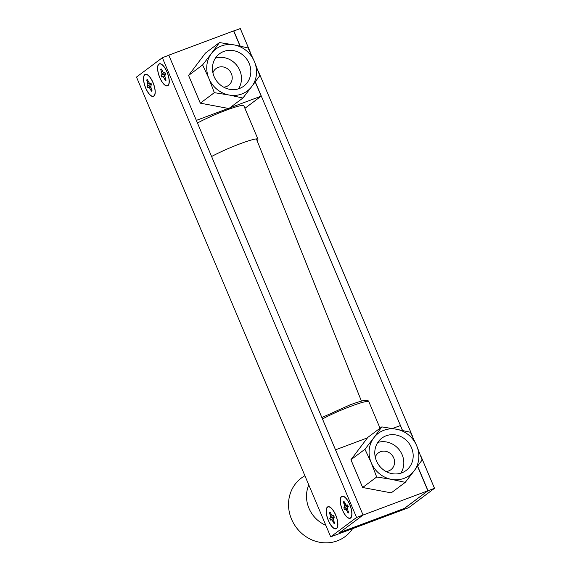 <?xml version="1.0" encoding="UTF-8"?>
<svg xmlns="http://www.w3.org/2000/svg" width="571" height="571" viewBox="0 0 571 571"><rect width="100%" height="100%" fill="white"/><g stroke="black" fill="none" stroke-linecap="round" stroke-linejoin="round"><path stroke-width="0.86" d="M250.262 52.147L240.291 28.55L233.703 31.048M367.446 437.871L335.505 449.827L363.056 515.042L168.845 55.28L162.35 57.707L136.498 77.078L330.709 536.84L408.65 507.683L434.502 488.312L428.007 490.739L404.496 508.361L339.545 532.657L363.056 515.042L356.561 517.469L330.709 536.84M162.35 57.707L356.561 517.469M341.522 496.47A11.77 4.44 69.5 0 1 344.491 496.863A11.77 4.44 69.5 0 1 350.237 505.699A11.77 4.44 69.5 0 1 351.7 516.141A11.77 4.44 69.5 0 1 350.637 518.04A11.77 4.44 69.5 0 1 342.4 510.017A11.77 4.44 69.5 0 1 341.522 496.47M327.476 506.998A11.77 4.44 69.5 0 1 330.445 507.391A11.77 4.44 69.5 0 1 336.191 516.227A11.77 4.44 69.5 0 1 337.654 526.669A11.77 4.44 69.5 0 1 336.59 528.568A11.77 4.44 69.5 0 1 328.346 520.545A11.77 4.44 69.5 0 1 327.476 506.998M144.813 74.573A11.77 4.44 69.5 0 1 147.782 74.965A11.77 4.44 69.5 0 1 153.528 83.801A11.77 4.44 69.5 0 1 154.991 94.244A11.77 4.44 69.5 0 1 153.927 96.149A11.77 4.44 69.5 0 1 145.691 88.12A11.77 4.44 69.5 0 1 144.813 74.573M158.859 64.045A11.77 4.44 69.5 0 1 161.829 64.437A11.77 4.44 69.5 0 1 167.574 73.274A11.77 4.44 69.5 0 1 169.037 83.716A11.77 4.44 69.5 0 1 167.974 85.621A11.77 4.44 69.5 0 1 159.737 77.592A11.77 4.44 69.5 0 1 158.859 64.045M417.551 466.286L427.9 490.782L363.056 515.042L339.638 532.586L404.496 508.361M233.796 30.977L240.163 46.065M255.28 81.846L402.512 430.398M417.629 466.179L428.007 490.739M258.213 70.99L412.605 436.48M420.563 455.323L434.502 488.312M402.384 430.37L400.35 425.566L392.505 428.5M404.489 508.326L427.9 490.782M168.459 55.423L168.795 55.173L196.345 120.388L228.321 108.426M229.735 107.898L261.197 96.128L244.923 108.319M261.197 96.128L255.208 81.953M240.034 46.037L233.646 30.913L168.795 55.173M257.5 141.672L257.971 139.21L243.824 105.728A29.057 2.955 157.1 0 0 226.145 110.224A29.057 2.955 157.1 0 0 197.459 123.022M219.464 42.568L234.217 44.916A26.209 24.125 53.2 0 0 211.484 53.424L219.464 42.568L205.453 53.067L188.587 75.429L200.307 103.173L228.885 108.533L242.903 98.026L229.72 95.136A26.209 24.125 53.2 0 0 251.39 87.035L242.903 98.026M200.307 103.173L214.318 92.666L209.179 79.119A26.209 24.125 53.2 0 0 228.393 94.893L214.318 92.666M228.393 94.893L229.72 95.136M248.064 47.928L254.373 61.468A26.209 24.125 53.2 0 0 234.217 44.916L248.064 47.928M259.776 75.65L252.175 85.993A26.209 24.125 53.2 0 0 254.366 61.468L259.776 75.65M208.636 77.827L202.598 64.93L211.477 53.424A26.209 24.125 53.2 0 0 208.636 77.827L209.179 79.119M251.39 87.035L252.175 85.993M214.096 76.535A20.221 18.607 -126.8 0 1 219.507 53.795A20.221 18.607 -126.8 0 1 249.17 63.41A20.221 18.607 -126.8 0 1 243.76 86.15A20.221 18.607 -126.8 0 1 214.096 76.535M215.445 58.121A20.221 18.607 -126.8 0 1 239.806 70.433A20.221 18.607 -126.8 0 1 238.464 88.84M223.682 87.163A10.485 9.65 53.2 0 0 228.557 85.379A10.485 9.65 53.2 0 0 231.362 73.588A10.485 9.65 53.2 0 0 215.981 68.599A10.485 9.65 53.2 0 0 212.904 72.774M188.587 75.429L202.598 64.93M381.813 426.901L396.567 429.249A26.209 24.125 53.2 0 0 373.834 437.757L381.813 426.901L367.803 437.4L350.937 459.762L362.656 487.506L391.235 492.866L405.246 482.359L392.07 479.476A26.209 24.125 53.2 0 0 413.739 471.368L405.246 482.359M362.656 487.506L376.667 476.999L371.528 463.452A26.209 24.125 53.2 0 0 390.742 479.226L376.667 476.999M390.742 479.226L392.07 479.476M410.413 432.261L416.723 445.801A26.209 24.125 53.2 0 0 396.567 429.256L410.413 432.261M422.126 459.983L414.517 470.326A26.209 24.125 53.2 0 0 416.716 445.801L422.126 459.983M370.986 462.16L364.948 449.263L373.827 437.757A26.209 24.125 53.2 0 0 370.986 462.16L371.528 463.452M413.739 471.368L414.517 470.326M376.446 460.868A20.221 18.607 -126.8 0 1 381.856 438.128A20.221 18.607 -126.8 0 1 411.52 447.743A20.221 18.607 -126.8 0 1 406.109 470.483A20.221 18.607 -126.8 0 1 376.446 460.868M377.788 442.454A20.221 18.607 -126.8 0 1 402.155 454.766A20.221 18.607 -126.8 0 1 400.813 473.173M386.032 471.496A10.485 9.65 53.2 0 0 390.907 469.712A10.485 9.65 53.2 0 0 393.712 457.921A10.485 9.65 53.2 0 0 378.33 452.931A10.485 9.65 53.2 0 0 375.254 457.107M350.937 459.762L364.948 449.263M350.544 517.826A11.534 4.347 -110.5 0 0 351.286 516.855A11.534 4.347 -110.5 0 0 350.151 505.735A11.534 4.347 -110.5 0 0 343.706 496.599A11.534 4.347 -110.5 0 0 341.615 496.691A11.534 4.347 69.5 0 0 342.472 509.96A11.534 4.347 69.5 0 0 350.544 517.826M348.003 510.874L348.745 512.63L348.146 513.079L346.24 509.725L345.141 509.118L344.541 509.568L343.799 507.812L344.399 507.362L344.577 505.792L343.414 501.88L344.013 501.431L345.919 504.793L347.018 505.392L347.618 504.942L348.36 506.705L347.76 507.155L347.575 508.718L348.003 510.874M348.146 513.079L348.66 512.43M347.404 511.323L347.982 510.781M346.24 509.725L347.596 508.832M345.141 509.118L347.689 507.769M343.799 507.812L348.189 506.291M344.399 507.362L348.132 506.156M344.577 505.792L346.968 505.364M344.156 503.636L345.084 503.643M343.414 501.88L344.256 502.009M347.018 505.392L347.746 505.249M336.497 528.353A11.534 4.347 -110.5 0 0 337.233 527.383A11.534 4.347 -110.5 0 0 336.105 516.263A11.534 4.347 -110.5 0 0 329.66 507.127A11.534 4.347 -110.5 0 0 327.568 507.219A11.534 4.347 69.5 0 0 328.425 520.488A11.534 4.347 69.5 0 0 336.497 528.353M333.956 521.402L334.699 523.157L334.099 523.607L332.186 520.252L331.087 519.646L330.488 520.095L329.745 518.34L330.345 517.89L330.53 516.32L329.367 512.408L329.967 511.959L331.872 515.32L332.972 515.92L333.571 515.47L334.313 517.233L333.714 517.683L333.528 519.246L333.956 521.402M334.099 523.607L334.613 522.957M333.357 521.851L333.935 521.309M332.186 520.252L333.55 519.36M331.087 519.646L333.642 518.297M329.745 518.34L334.135 516.819M330.345 517.89L334.085 516.684M330.53 516.32L332.922 515.891M330.109 514.164L331.037 514.171M329.367 512.408L330.209 512.537M332.972 515.92L333.7 515.777M153.835 95.928A11.534 4.347 -110.5 0 0 154.577 94.957A11.534 4.347 -110.5 0 0 153.442 83.837A11.534 4.347 -110.5 0 0 146.997 74.701A11.534 4.347 -110.5 0 0 144.906 74.794A11.534 4.347 69.5 0 0 145.762 88.062A11.534 4.347 69.5 0 0 153.835 95.928M151.294 88.976L152.036 90.732L151.436 91.182L149.531 87.827L148.424 87.22L147.825 87.67L147.09 85.914L147.682 85.464L147.868 83.901L146.704 79.983L147.304 79.533L149.209 82.895L150.309 83.502L150.908 83.052L151.65 84.808L151.051 85.257L150.865 86.821L151.294 88.976M151.436 91.182L151.95 90.532M150.694 89.426L151.272 88.883M149.531 87.827L150.887 86.935M148.424 87.22L150.98 85.871M147.09 85.914L151.472 84.394M147.682 85.464L151.422 84.258M147.868 83.901L150.259 83.473M147.446 81.746L148.374 81.753M146.704 79.983L147.546 80.111M150.309 83.502L151.037 83.359M167.881 85.4A11.534 4.347 -110.5 0 0 168.623 84.429A11.534 4.347 -110.5 0 0 167.489 73.309A11.534 4.347 -110.5 0 0 161.043 64.173A11.534 4.347 -110.5 0 0 158.952 64.266A11.534 4.347 69.5 0 0 159.809 77.535A11.534 4.347 69.5 0 0 167.881 85.4M165.34 78.448L166.082 80.211L165.483 80.654L163.577 77.299L162.478 76.692L161.879 77.142L161.136 75.386L161.736 74.937L161.914 73.373L160.751 69.455L161.35 69.005L163.256 72.367L164.355 72.974L164.955 72.524L165.697 74.28L165.098 74.73L164.912 76.293L165.34 78.448M165.483 80.654L165.997 80.004M164.741 78.898L165.319 78.355M163.577 77.299L164.94 76.407M162.478 76.692L165.026 75.343M161.136 75.386L165.526 73.866M161.736 74.937L165.469 73.73M161.914 73.373L164.305 72.945M161.493 71.218L162.421 71.225M160.751 69.455L161.593 69.583M164.355 72.974L165.083 72.831M308.804 484.979A29.949 27.572 53.2 0 0 308.961 508.269A29.949 27.572 53.2 0 0 325.841 525.313M352.564 528.667A36.551 33.646 53.2 0 1 320.724 542.45A36.551 33.646 53.2 0 1 291.531 519.182A36.551 33.646 -126.8 0 1 304.907 475.75M322.472 418.971A29.057 2.955 -22.9 0 1 351.158 406.174A29.057 2.955 -22.9 0 1 368.837 401.677C368.395 400.542 367.239 400.093 365.376 400.321C363.863 400.421 359.787 401.285 349.966 404.91L321.873 417.551M257.971 139.21A29.057 2.955 157.1 0 0 240.291 143.706A29.057 2.955 157.1 0 0 211.605 156.511M380.05 428.221L368.837 401.677M344.777 497.077L343.706 496.599M351.779 515.791L351.286 516.855M330.73 507.605L329.66 507.127M337.732 526.319L337.233 527.383M148.067 75.179L146.997 74.701M155.069 93.894L154.577 94.957M162.114 64.651L161.043 64.173M169.116 83.366L168.623 84.429M361.443 401.12L256.4 138.917"/></g></svg>
